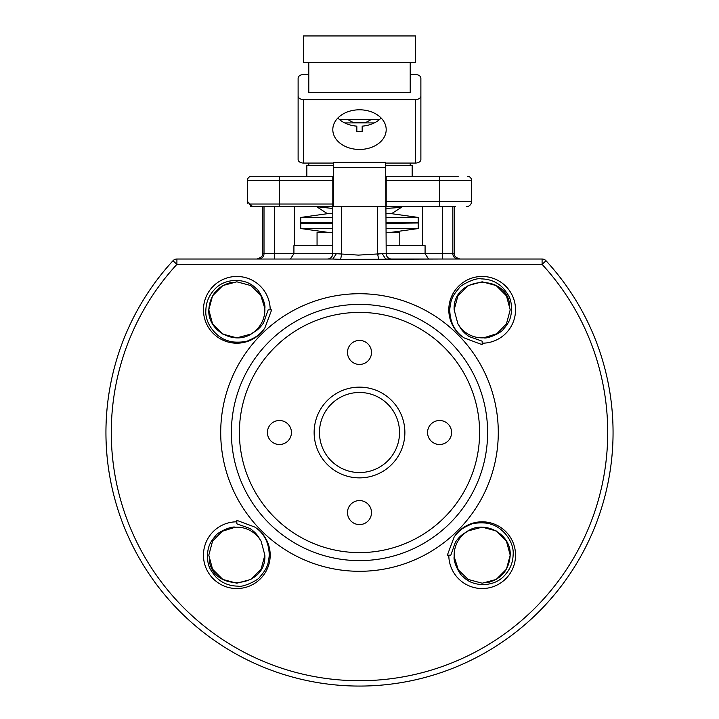 <?xml version="1.0" encoding="UTF-8"?>
<svg xmlns="http://www.w3.org/2000/svg" width="719" height="719" viewBox="0 0 719 719"><rect width="100%" height="100%" fill="white"/><g stroke="black" fill="none" stroke-linecap="round" stroke-linejoin="round"><path stroke-width="1.08" d="M381.142 118.015A26.693 19.835 0 0 1 362.169 126.149L362.169 131.505A26.693 19.835 180 0 1 356.831 131.505L356.831 126.149A26.693 19.835 0 0 1 337.858 118.015M359.5 109.791A26.693 19.835 0 0 1 386.193 129.627A26.693 19.835 0 0 1 359.5 149.462A26.693 19.835 0 0 1 332.807 129.627A26.693 19.835 0 0 1 359.5 109.791M374.329 122.895L344.671 122.895M410.207 163.06L410.207 165.604L412.167 165.604L412.167 176.281M306.833 176.281L306.833 165.604L308.793 165.604L308.793 163.06M399.539 432.505A40.039 40.039 0 0 0 359.5 392.475A40.039 40.039 0 0 0 319.461 432.505A40.039 40.039 0 0 0 359.5 472.545A40.039 40.039 0 0 0 399.539 432.505M371.507 352.436A12.007 12.007 0 0 0 353.496 342.037A12.007 12.007 0 0 0 353.496 362.834A12.007 12.007 0 0 0 371.507 352.436M451.577 432.505A12.007 12.007 0 0 0 433.566 422.107A12.007 12.007 0 0 0 433.566 442.904A12.007 12.007 0 0 0 451.577 432.505M371.507 512.575A12.007 12.007 0 0 0 353.496 502.177A12.007 12.007 0 0 0 353.496 522.983A12.007 12.007 0 0 0 371.507 512.575M291.438 432.505A12.007 12.007 0 0 0 273.427 422.107A12.007 12.007 0 0 0 273.427 442.904A12.007 12.007 0 0 0 291.438 432.505M422.565 245.673L422.565 206.704M422.493 245.673L422.493 206.704M294.377 245.673L294.377 206.704M294.296 245.673L294.296 206.704M336.663 259.173L340.644 259.361L332.852 259.02L336.384 253.681L358.43 255.11L382.265 253.681L385.645 259.02L542.09 259.02A5.339 5.339 0 0 1 546.018 260.745A253.555 253.555 0 0 1 536.32 614.242A253.555 253.555 0 0 1 182.68 614.242A253.555 253.555 0 0 1 172.982 260.745L176.91 264.358A248.217 248.217 0 0 0 186.41 610.413A248.217 248.217 0 0 0 532.59 610.413A248.217 248.217 0 0 0 542.09 264.358L176.91 264.358L176.91 259.02A5.339 5.339 0 0 0 172.982 260.745A253.555 253.555 0 0 0 182.68 614.242A253.555 253.555 0 0 0 536.32 614.242A253.555 253.555 0 0 0 546.018 260.745L542.09 264.358L542.09 259.02M251.668 176.281L279.43 176.281L251.668 176.281A4.269 4.269 0 0 0 247.399 180.55L247.399 201.365L247.399 180.55L279.43 180.55L279.43 204.034L332.807 204.034L332.807 206.704L252.737 206.704L251.569 206.578L247.399 201.365L252.737 206.704L263.415 206.704M513.114 555.176C512.854 562.851 509.951 569.673 504.405 575.658C499.552 581.042 492.767 584.035 484.058 584.646C475.268 584.592 468.33 582.013 463.261 576.89C459.792 575.173 452.934 561.341 454.183 556.65L458.3 569.861L468.159 579.451L482.17 583.208L496.182 579.451L506.446 569.196L510.202 555.176C511.371 533.049 482.512 518.723 465.615 532.572C462.119 534.244 458.731 537.408 455.46 542.072L450.822 555.176L447.335 555.176L454.075 537.192C459.198 530.254 462.488 528.034 470.136 524.69C473.641 522.327 487.707 522.434 490.448 524.097C502.428 526.955 514.57 541.677 513.114 555.176M454.075 537.192A33.362 33.362 0 0 1 508.378 534.523A33.362 33.362 0 0 1 493.099 586.704A33.362 33.362 0 0 1 448.809 555.176M465.615 532.572A28.023 28.023 0 0 0 454.183 556.65L458.3 569.861L468.159 579.451L482.17 583.208L496.182 579.451L506.446 569.196L510.202 555.176L506.446 541.164L496.182 530.91L482.17 527.153L468.159 530.91L465.615 532.572L468.159 530.91L482.17 527.153L496.182 530.91L506.446 541.164L510.202 555.176L506.446 541.164L496.182 530.91L482.17 527.153L468.159 530.91L465.615 532.572L468.159 530.91L482.17 527.153L496.182 530.91L506.446 541.164L510.202 555.176L506.446 541.164L496.182 530.91L482.17 527.153L468.159 530.91L465.615 532.572L468.159 530.91L482.17 527.153L496.182 530.91L506.446 541.164L510.202 555.176L506.446 541.164L496.182 530.91L482.17 527.153L468.159 530.91L465.615 532.572L468.159 530.91L482.17 527.153L496.182 530.91L506.446 541.164L510.202 555.176L506.446 541.164L496.182 530.91L482.17 527.153L468.159 530.91L465.615 532.572L468.159 530.91L482.17 527.153L496.182 530.91L506.446 541.164L510.202 555.176L506.446 541.164L496.182 530.91L482.17 527.153L468.159 530.91L465.615 532.572L468.159 530.91L482.17 527.153L496.182 530.91L506.446 541.164L510.202 555.176L506.446 541.164L496.182 530.91L482.17 527.153L468.159 530.91L465.615 532.572L468.159 530.91L482.17 527.153L496.182 530.91L506.446 541.164L510.202 555.176L506.446 541.164L496.182 530.91L482.17 527.153L468.159 530.91L465.615 532.572L468.159 530.91L482.17 527.153L496.182 530.91L506.446 541.164L510.202 555.176L506.446 541.164L496.182 530.91L482.17 527.153L468.159 530.91L465.615 532.572L468.159 530.91L482.17 527.153L496.182 530.91L506.446 541.164L510.202 555.176L506.446 569.196L496.182 579.451L482.17 583.208L468.159 579.451L458.3 569.861L454.183 556.65L458.3 569.861L468.159 579.451L482.17 583.208L496.182 579.451L506.446 569.196L510.202 555.176L506.446 569.196L496.182 579.451L482.17 583.208L468.159 579.451L458.3 569.861L454.183 556.65L458.3 569.861L468.159 579.451L482.17 583.208L496.182 579.451L506.446 569.196L510.202 555.176L506.446 569.196L496.182 579.451L482.17 583.208L468.159 579.451L458.3 569.861L454.183 556.65L458.3 569.861L468.159 579.451L482.17 583.208L496.182 579.451L506.446 569.196L510.202 555.176L506.446 569.196L496.182 579.451L482.17 583.208L468.159 579.451L458.3 569.861L454.183 556.65L458.3 569.861L468.159 579.451L482.17 583.208L496.182 579.451L506.446 569.196L510.202 555.176L506.446 569.196L496.182 579.451L482.17 583.208L468.159 579.451L458.3 569.861L454.183 556.65L458.3 569.861L468.159 579.451L482.17 583.208L496.182 579.451L506.446 569.196L510.202 555.176L506.446 569.196L496.182 579.451L482.17 583.208L468.159 579.451L458.3 569.861L454.183 556.65L458.3 569.861L468.159 579.451L482.17 583.208L496.182 579.451L506.446 569.196L510.202 555.176L506.446 569.196L496.182 579.451L482.17 583.208L468.159 579.451L458.3 569.861L454.183 556.65L458.3 569.861L468.159 579.451L482.17 583.208L496.182 579.451L506.446 569.196L510.202 555.176C509.043 570.086 501.269 579.298 486.889 582.803M264.925 327.819A33.362 33.362 0 0 1 210.622 330.488A33.362 33.362 0 0 1 225.901 278.307A33.362 33.362 0 0 1 270.191 309.835L271.665 309.835L264.925 327.819C259.802 334.757 256.512 336.977 248.864 340.33C245.359 342.693 231.293 342.586 228.552 340.914C216.572 338.056 204.43 323.334 205.886 309.835C206.146 302.16 209.049 295.338 214.595 289.353C219.448 283.969 226.233 280.976 234.942 280.374C243.732 280.419 250.67 283.007 255.739 288.121C259.208 289.838 266.066 303.67 264.817 308.361L260.7 295.149L250.841 285.56L236.83 281.812L222.818 285.56L212.554 295.824L208.798 309.835C207.629 331.962 236.488 346.288 253.385 332.439C256.881 330.767 260.269 327.603 263.54 322.939L268.178 309.835L270.191 309.835M253.385 332.439A28.023 28.023 0 0 0 264.817 308.361L260.7 295.149L250.841 285.56L236.83 281.812L222.818 285.56L212.554 295.824L208.798 309.835L212.554 323.847L222.818 334.101L236.83 337.858L250.841 334.101L253.385 332.439L250.841 334.101L236.83 337.858L222.818 334.101L212.554 323.847L208.798 309.835L212.554 323.847L222.818 334.101L236.83 337.858L250.841 334.101L253.385 332.439L250.841 334.101L236.83 337.858L222.818 334.101L212.554 323.847L208.798 309.835L212.554 323.847L222.818 334.101L236.83 337.858L250.841 334.101L253.385 332.439L250.841 334.101L236.83 337.858L222.818 334.101L212.554 323.847L208.798 309.835L212.554 323.847L222.818 334.101L236.83 337.858L250.841 334.101L253.385 332.439L250.841 334.101L236.83 337.858L222.818 334.101L212.554 323.847L208.798 309.835L212.554 323.847L222.818 334.101L236.83 337.858L250.841 334.101L253.385 332.439L250.841 334.101L236.83 337.858L222.818 334.101L212.554 323.847L208.798 309.835L212.554 323.847L222.818 334.101L236.83 337.858L250.841 334.101L253.385 332.439L250.841 334.101L236.83 337.858L222.818 334.101L212.554 323.847L208.798 309.835L212.554 323.847L222.818 334.101L236.83 337.858L250.841 334.101L253.385 332.439L250.841 334.101L236.83 337.858L222.818 334.101L212.554 323.847L208.798 309.835L212.554 323.847L222.818 334.101L236.83 337.858L250.841 334.101L253.385 332.439L250.841 334.101L236.83 337.858L222.818 334.101L212.554 323.847L208.798 309.835L212.554 323.847L222.818 334.101L236.83 337.858L250.841 334.101L253.385 332.439L250.841 334.101L236.83 337.858L222.818 334.101L212.554 323.847L208.798 309.835L212.554 323.847L222.818 334.101L236.83 337.858L250.841 334.101L253.385 332.439L250.841 334.101L236.83 337.858L222.818 334.101L212.554 323.847L208.798 309.835L212.554 295.824L222.818 285.56L236.83 281.812L250.841 285.56L260.7 295.149L264.817 308.361L260.7 295.149L250.841 285.56L236.83 281.812L222.818 285.56L212.554 295.824L208.798 309.835L212.554 295.824L222.818 285.56L236.83 281.812L250.841 285.56L260.7 295.149L264.817 308.361L260.7 295.149L250.841 285.56L236.83 281.812L222.818 285.56L212.554 295.824L208.798 309.835L212.554 295.824L222.818 285.56L236.83 281.812L250.841 285.56L260.7 295.149L264.817 308.361L260.7 295.149L250.841 285.56L236.83 281.812L222.818 285.56L212.554 295.824L208.798 309.835L212.554 295.824L222.818 285.56L236.83 281.812L250.841 285.56L260.7 295.149L264.817 308.361L260.7 295.149L250.841 285.56L236.83 281.812L222.818 285.56L212.554 295.824L208.798 309.835L212.554 295.824L222.818 285.56L236.83 281.812L250.841 285.56L260.7 295.149L264.817 308.361L260.7 295.149L250.841 285.56L236.83 281.812L222.818 285.56L212.554 295.824L208.798 309.835L212.554 295.824L222.818 285.56L236.83 281.812L250.841 285.56L260.7 295.149L264.817 308.361L260.7 295.149L250.841 285.56L236.83 281.812L222.818 285.56L212.554 295.824L208.798 309.835L212.554 295.824L222.818 285.56L236.83 281.812L250.841 285.56L260.7 295.149L264.817 308.361L260.7 295.149L250.841 285.56L236.83 281.812L222.818 285.56L212.554 295.824L208.798 309.835L212.554 295.824L222.818 285.56L236.83 281.812L250.841 285.56L260.7 295.149L264.817 308.361M498.285 432.505A138.785 138.785 0 0 0 290.108 312.316A138.785 138.785 0 0 0 290.108 552.704A138.785 138.785 0 0 0 498.285 432.505M464.186 337.93A33.362 33.362 0 0 1 461.517 283.628A33.362 33.362 0 0 1 513.699 298.906A33.362 33.362 0 0 1 482.17 343.197L482.17 344.671L464.186 337.93C454.866 331.836 450.058 322.472 449.752 309.835C450.714 299.122 452.566 295.895 459.135 288.031C460.304 285.11 476.293 277.228 480.993 278.882C489.684 278.963 496.991 281.956 502.914 287.852C508.782 295.257 511.326 298.043 511.631 309.835C510.787 319.398 508.989 322.525 503.228 329.428C501.871 332.313 487.985 339.125 483.644 337.822L496.856 333.706L506.446 323.847L510.202 309.835L506.446 295.824L496.182 285.56L482.17 281.812L468.159 285.56L457.904 295.824L454.147 309.835L457.904 323.847L459.567 326.39C461.239 329.886 464.402 333.274 469.067 336.546L482.17 341.183L482.17 343.197M459.567 326.39A28.023 28.023 0 0 0 483.644 337.822L496.856 333.706L506.446 323.847L510.202 309.835L506.446 295.824L496.182 285.56L482.17 281.812L468.159 285.56L457.904 295.824L454.147 309.835L457.904 323.847L454.147 309.835L457.904 323.847L459.567 326.39L457.904 323.847L454.147 309.835L457.904 323.847L459.567 326.39L457.904 323.847L454.147 309.835L457.904 323.847L459.567 326.39L457.904 323.847L454.147 309.835L457.904 323.847L459.567 326.39L457.904 323.847L454.147 309.835L457.904 323.847L459.567 326.39L457.904 323.847L454.147 309.835L457.904 323.847L459.567 326.39L457.904 323.847L454.147 309.835L457.904 323.847L459.567 326.39L457.904 323.847L454.147 309.835L457.904 323.847L459.567 326.39L457.904 323.847L454.147 309.835L457.904 323.847L459.567 326.39L457.904 323.847L454.147 309.835L457.904 295.824L468.159 285.56L482.17 281.812L496.182 285.56L506.446 295.824L510.202 309.835L506.446 295.824L496.182 285.56L482.17 281.812L468.159 285.56L457.904 295.824L454.147 309.835L457.904 295.824L468.159 285.56L482.17 281.812L496.182 285.56L506.446 295.824L510.202 309.835L506.446 295.824L510.202 309.835L506.446 295.824L496.182 285.56L482.17 281.812L468.159 285.56L457.904 295.824L454.147 309.835L457.904 295.824L468.159 285.56L482.17 281.812L496.182 285.56L506.446 295.824L510.202 309.835L506.446 295.824L510.202 309.835L506.446 295.824L496.182 285.56L482.17 281.812L468.159 285.56L457.904 295.824L454.147 309.835L457.904 295.824L468.159 285.56L482.17 281.812L496.182 285.56L506.446 295.824L510.202 309.835L506.446 295.824L496.182 285.56L482.17 281.812L468.159 285.56L457.904 295.824L454.147 309.835L457.904 295.824L468.159 285.56L482.17 281.812L496.182 285.56L506.446 295.824L510.202 309.835L506.446 295.824L496.182 285.56L482.17 281.812L468.159 285.56L457.904 295.824L454.147 309.835C452.314 276.491 506.149 272.276 509.798 305.117M254.814 527.081C264.134 533.174 268.942 542.539 269.248 555.176C268.286 565.889 266.434 569.115 259.865 576.98C258.696 579.9 242.707 587.791 238.007 586.129C229.316 586.048 222.009 583.064 216.086 577.159C210.218 569.754 207.674 566.967 207.369 555.176C208.213 545.613 210.011 542.486 215.772 535.583C217.129 532.698 231.015 525.886 235.356 527.198L222.144 531.314L212.554 541.164L208.798 555.176L212.554 569.196L222.818 579.451L236.83 583.208L250.841 579.451L261.096 569.196L264.853 555.176L261.096 541.164L259.433 538.621C257.762 535.125 254.598 531.745 249.933 528.465L236.83 523.827L236.83 520.349L254.814 527.081A33.362 33.362 0 0 1 257.483 581.383A33.362 33.362 0 0 1 205.301 566.114A33.362 33.362 0 0 1 236.83 521.814M212.554 569.196L208.798 555.176L212.554 569.196L222.818 579.451L236.83 583.208L250.841 579.451L261.096 569.196L264.853 555.176L261.096 569.196L250.841 579.451L236.83 583.208L222.818 579.451L212.554 569.196L208.798 555.176L212.554 569.196L222.818 579.451L236.83 583.208L250.841 579.451L261.096 569.196L264.853 555.176L261.096 569.196L250.841 579.451L236.83 583.208L222.818 579.451L212.554 569.196L208.798 555.176L212.554 541.164L222.144 531.314L235.356 527.198L222.144 531.314L212.554 541.164L208.798 555.176L212.554 541.164L222.144 531.314L235.356 527.198L222.144 531.314L212.554 541.164L208.798 555.176L212.554 541.164L222.144 531.314L235.356 527.198L222.144 531.314L212.554 541.164L208.798 555.176L212.554 541.164L222.144 531.314L235.356 527.198L222.144 531.314L212.554 541.164L208.798 555.176L212.554 541.164L222.144 531.314L235.356 527.198L222.144 531.314L212.554 541.164L208.798 555.176L212.554 541.164L222.144 531.314L235.356 527.198L222.144 531.314L212.554 541.164L208.798 555.176L212.554 541.164L222.144 531.314L235.356 527.198L222.144 531.314L212.554 541.164L208.798 555.176L212.554 541.164L222.144 531.314L235.356 527.198L222.144 531.314L212.554 541.164L208.798 555.176L212.554 541.164L222.144 531.314L235.356 527.198L222.144 531.314L212.554 541.164L208.798 555.176L212.554 569.196L222.818 579.451L236.83 583.208L250.841 579.451L261.096 569.196L264.853 555.176L261.096 541.164L259.433 538.621A28.023 28.023 0 0 0 235.356 527.198L222.144 531.314L212.554 541.164L208.798 555.176L212.554 569.196L208.798 555.176L212.554 569.196L222.818 579.451L236.83 583.208L250.841 579.451L261.096 569.196L264.853 555.176L261.096 541.164M232.111 282.208C217.731 285.713 209.957 294.925 208.798 309.835M483.644 337.822L496.856 333.706L506.446 323.847L510.202 309.835L506.446 323.847L496.856 333.706L483.644 337.822L496.856 333.706L506.446 323.847L510.202 309.835L506.446 323.847L496.856 333.706L483.644 337.822L496.856 333.706L506.446 323.847L510.202 309.835L506.446 323.847L496.856 333.706L483.644 337.822L496.856 333.706L506.446 323.847L510.202 309.835L506.446 323.847L496.856 333.706L483.644 337.822L496.856 333.706L506.446 323.847L510.202 309.835L506.446 323.847L496.856 333.706L483.644 337.822L496.856 333.706L506.446 323.847L510.202 309.835L506.446 323.847L496.856 333.706L483.644 337.822L496.856 333.706L506.446 323.847L510.202 309.835L506.446 323.847L496.856 333.706L483.644 337.822L496.856 333.706L506.446 323.847L510.202 309.835L506.446 323.847L496.856 333.706L483.644 337.822L496.856 333.706L506.446 323.847L510.202 309.835M209.202 559.894C212.851 592.735 266.686 588.519 264.853 555.176L261.096 541.164L259.433 538.621L261.096 541.164L264.853 555.176L261.096 541.164L259.433 538.621L261.096 541.164L264.853 555.176L261.096 541.164L259.433 538.621L261.096 541.164L264.853 555.176L261.096 541.164L259.433 538.621L261.096 541.164L264.853 555.176L261.096 541.164L259.433 538.621L261.096 541.164L264.853 555.176L261.096 541.164L259.433 538.621L261.096 541.164L264.853 555.176L261.096 541.164L259.433 538.621L261.096 541.164L264.853 555.176L261.096 541.164L259.433 538.621L261.096 541.164L264.853 555.176L261.096 541.164L259.433 538.621L261.096 541.164L264.853 555.176L261.096 569.196L250.841 579.451L236.83 583.208L222.818 579.451L212.554 569.196L208.798 555.176L212.554 569.196L222.818 579.451L236.83 583.208L250.841 579.451L261.096 569.196L264.853 555.176L261.096 569.196L250.841 579.451L236.83 583.208L222.818 579.451L212.554 569.196L208.798 555.176L212.554 569.196L222.818 579.451L236.83 583.208L250.841 579.451L261.096 569.196L264.853 555.176L261.096 569.196L250.841 579.451L236.83 583.208L222.818 579.451L212.554 569.196L208.798 555.176L212.554 569.196L222.818 579.451L236.83 583.208L250.841 579.451L261.096 569.196L264.853 555.176L261.096 569.196L250.841 579.451L236.83 583.208L222.818 579.451L212.554 569.196L208.798 555.176L212.554 569.196L222.818 579.451L236.83 583.208L250.841 579.451L261.096 569.196L264.853 555.176L261.096 569.196L250.841 579.451L236.83 583.208L222.818 579.451L212.554 569.196L208.798 555.176M487.617 432.505A128.117 128.117 0 0 0 295.446 321.555A128.117 128.117 0 0 0 295.446 543.456A128.117 128.117 0 0 0 487.617 432.505M479.609 432.505A120.109 120.109 0 0 0 299.446 328.493A120.109 120.109 0 0 0 299.446 536.518A120.109 120.109 0 0 0 479.609 432.505M316.621 206.704L332.78 208.474M332.78 213.642L327.397 213.642L316.576 206.704M386.193 213.642L391.603 213.642L402.424 206.704M386.193 208.456L401.193 207.369M391.262 213.642L418.215 217.435L386.193 217.435M332.78 217.435L300.785 217.435L300.785 222.566L332.78 222.566M418.215 217.435L418.215 222.566L386.193 222.566M386.193 222.989L418.215 222.566M332.78 222.989L300.785 222.566M417.793 222.989L386.193 223.411M332.78 223.411L300.785 223.411L300.785 228.543L332.78 228.543M418.215 223.411L418.215 228.543L386.193 228.543M391.262 232.327L418.215 228.543M386.193 232.327L399.8 232.327L399.8 245.673M317.061 245.673L317.061 232.327L332.78 232.327M455.549 206.704L386.193 206.704L386.193 176.281L458.219 176.281M385.654 167.653L333.346 167.653L333.346 162.296L385.654 162.296L386.193 253.681A5.339 5.339 0 0 0 391.531 259.02M415.546 163.06L415.546 99.582A5.339 3.568 0 0 0 420.885 96.013L420.885 159.483A5.339 3.568 180 0 1 415.546 163.06L385.654 163.06M420.885 96.013L420.885 78.155A5.339 3.568 0 0 0 415.546 74.578L410.207 74.578M333.346 167.653L333.346 206.704L332.807 206.704M262.345 206.704L262.345 253.681L293.918 253.681L293.918 245.673L332.78 245.673M386.193 245.673L425.082 245.673L425.082 253.681L428.587 259.02M332.807 180.55L279.43 180.55L279.43 176.281L332.807 176.281L332.807 204.034M386.193 201.365L439.57 201.365L439.57 180.55L471.601 180.55A4.269 4.269 0 0 0 467.332 176.281A4.269 4.269 0 0 1 471.601 180.55L471.601 201.365A5.339 5.339 0 0 1 466.263 206.704M386.193 176.281L385.654 176.281M333.346 176.281L332.807 176.281M251.569 206.578L250.383 206.155A5.339 5.339 0 0 0 252.737 206.704M359.725 259.73L378.715 259.28L340.644 259.361L341.579 254.364L341.579 206.704M482.17 259.02L458.102 259.02A5.339 5.249 -90 0 1 452.853 253.681L452.853 206.704M382.265 253.681L442.365 253.681L442.365 259.02L378.715 259.28L377.646 254.202L377.646 206.704M176.91 259.02L333.517 259.029M290.413 259.02L293.918 253.681L332.78 253.681L332.78 206.704M378.625 254.086L377.646 254.202M336.384 253.681L332.78 253.681A5.339 5.339 0 0 1 327.442 259.02C330.479 258.903 332.259 257.123 332.78 253.681A5.339 5.339 0 0 1 327.442 259.02L332.852 259.02M410.207 165.604L385.654 165.604M333.346 165.604L308.793 165.604M364.551 122.751L358.637 122.554L364.551 122.751A100.265 70.893 90 0 0 364.839 122.895M379.326 119.696L339.674 119.696M353.281 122.895A73.041 51.651 -90 0 0 354.125 122.554L358.637 122.554L353.335 122.554L348.032 119.696M370.968 119.696L365.665 122.554L364.551 122.554M385.654 206.704L333.346 206.704M415.546 99.582L303.454 99.582L303.454 163.06A5.339 3.568 180 0 1 298.115 159.483L298.115 96.013A5.339 3.568 0 0 0 303.454 99.582M333.346 163.06L303.454 163.06M308.793 74.578L303.454 74.578A5.339 3.568 0 0 0 298.115 78.155L298.115 96.013M308.793 62.643L308.793 92.445L410.207 92.445L410.207 62.643M303.454 35.95L303.454 62.643L415.546 62.643L415.546 35.95L303.454 35.95M404.878 432.505A45.378 45.378 0 0 1 336.816 471.799A45.378 45.378 0 0 1 336.816 393.212A45.378 45.378 0 0 1 404.878 432.505M250.311 204.034L279.43 204.034L279.43 206.704M439.57 176.281L439.57 180.55L386.193 180.55M439.57 206.704L439.57 201.365L471.601 201.365M471.601 180.55A4.269 4.269 0 0 0 467.332 176.281M258.768 259.02A5.339 5.249 90 0 0 264.008 253.681L264.008 206.704M442.365 206.704L442.365 253.681L454.516 253.681L454.516 206.704M274.505 259.02L274.505 206.704M327.738 213.642L300.785 217.435M327.738 232.327L300.785 228.543M247.399 201.365L247.731 203.207M262.345 253.681C263.118 255.685 261.339 257.465 257.007 259.02M454.516 253.681C453.833 255.811 455.612 257.591 459.854 259.02"/></g></svg>
